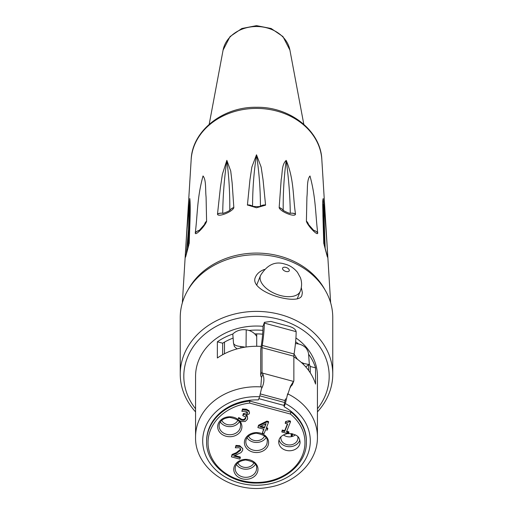 <?xml version="1.0" encoding="UTF-8"?>
<svg xmlns="http://www.w3.org/2000/svg" width="513" height="513" viewBox="0 0 513 513"><rect width="100%" height="100%" fill="white"/><g stroke="black" fill="none" stroke-linecap="round" stroke-linejoin="round"><path stroke-width="0.77" d="M238.686 417.531L238.064 419.923L238.686 417.531L241.892 419.474L244.194 419.403L245.772 417.415M238.064 419.923L241.488 421.603L245.233 421.474L247.426 419.281L247.67 418.185L247.304 416.966L245.81 415.645L249.305 413.824L249.472 412.548L248.914 411.439L246.311 410.041L242.502 409.778L241.873 411.355L245.656 411.291L247.163 412.08L247.401 413.484L246.08 414.671L243.297 414.453L242.803 415.69L243.297 413.638L247.446 412.542M241.873 411.355L242.502 408.97L246.311 409.233L248.914 410.631L249.504 412.882M246.824 415.607L247.67 418.185M235.339 447.804L235.974 445.406L239.706 445.669L242.771 448.663L242.771 449.471L242.348 448.105L239.706 446.483L235.974 446.214L235.339 447.804L239.064 447.74L240.539 448.631L240.655 450.215L236.397 453.473L232.062 455.275L231.434 456.859L239.789 459.103L240.302 457.808L233.646 456.019L240.943 452.671L242.534 450.632L242.771 449.471M234.883 455.544L240.302 457L240.302 457.808M231.434 456.859L232.062 454.467L236.397 452.658L240.757 449.08M257.904 427.611L258.526 425.232L266.869 421.115L268.536 421.564L268.536 422.372L266.869 421.923L258.526 426.04L257.904 427.611L263.887 429.221L262.367 433.049L264.112 433.523L265.631 429.689L267.247 430.125L267.722 428.919L266.112 428.49L268.536 422.372M266.401 427.759L267.722 428.111L267.722 428.919M262.367 433.049L263.599 429.144M285.222 423.36L285.632 421.526L289.043 420.724L289.043 421.532L287.812 422.565L285.632 422.334L285.222 423.36L287.684 424.02L284.715 431.491L282.259 430.83L281.804 431.972L282.259 430.022L284.715 430.683L287.395 423.943M289.043 420.724L290.454 421.102L290.454 421.91L289.043 421.532M286.754 431.228L288.864 431.799L288.864 432.606L286.459 431.959L290.454 421.91M224.495 353.752L224.495 342.107M308.653 364.775L308.653 370.489M284.131 405.456L258.853 398.659M249.78 400.268L249.78 401.076A49.889 41.059 180 0 0 206.611 441.757C205.854 463.925 230.222 484.035 257.366 483.066C283.888 483.227 307.095 463.406 306.389 441.757A49.889 41.059 180 0 0 291.115 412.195L249.78 401.076L249.651 403.083L290.358 414.036L291.115 411.388M264.362 428.022L259.809 426.79L266.093 423.661L264.362 428.022L265.689 423.86M260.861 426.265L264.362 427.207M266.869 421.115L266.869 421.923M258.526 425.232L258.526 426.04M285.632 421.526L285.632 422.334M284.715 430.683L284.715 431.491M282.259 430.022L282.259 430.83M281.804 431.972L288.415 433.748L288.864 432.606M235.974 445.406L235.974 446.214M232.062 454.467L232.062 455.275M247.304 416.158L247.304 416.966M248.914 410.631L248.914 411.439M242.502 408.97L242.502 409.778M247.516 412.933L247.401 413.484L247.401 412.676M243.297 413.638L243.297 414.453M242.803 415.69L245.458 416.845L245.81 417.62L245.631 418.679L244.194 420.211L241.892 420.282L238.686 418.339M244.194 419.403L244.194 420.211M238.821 417.569L238.821 418.377M287.633 393.792L285.375 403.584L284.131 406.764L284.131 404.744L285.266 399.826M180.243 374.157L180.243 317.489A76.257 62.759 0 0 1 183.93 298.213A76.257 62.759 0 0 1 268.35 255.487A76.257 62.759 0 0 1 332.757 317.489L332.757 374.157A76.257 62.759 180 0 0 268.35 312.161A76.257 62.759 180 0 0 183.93 354.887A76.257 62.759 180 0 0 180.243 374.157A76.257 62.759 180 0 0 195.568 411.894M317.432 411.894A76.257 62.759 180 0 0 332.757 374.157M301.298 287.581L302.369 292.673L301.901 295.321C299.117 306.582 248.023 291.66 255.468 277.116C256.93 273.718 259.905 271.146 264.394 269.421M195.568 408.81A72.692 59.829 0 0 1 187.322 357.811A72.692 59.829 0 0 1 287.755 322.17A72.692 59.829 0 0 1 317.432 408.81M206.611 441.757L206.611 440.949A49.889 41.059 0 0 1 258.36 399.922L259.604 396.741L261.854 386.949A60.932 50.152 180 0 0 195.568 436.903L195.568 376.183A60.932 50.152 0 0 1 261.854 326.23A60.932 50.152 0 0 1 262.97 326.319M295.924 337.945A60.932 50.152 0 0 1 317.432 376.183L317.432 436.903A60.932 50.152 180 0 0 287.947 393.946M233.056 338.105A56.302 46.337 180 0 0 222.655 343.197L222.655 354.72M262.637 334.168A56.302 46.337 180 0 0 254.743 333.918M310.256 372.816L310.256 366.462A56.302 46.337 180 0 0 309.249 364.031M248.965 330.468A60.932 50.152 0 0 1 261.854 330.276A60.932 50.152 0 0 1 262.88 330.359M295.616 341.78A60.932 50.152 0 0 1 298.637 344.005M308.653 354.291A60.932 50.152 0 0 1 315.553 367.872L315.553 384.064A60.932 50.152 180 0 0 293.866 356.811M261.188 346.422A60.932 50.152 180 0 0 217.365 357.984L217.365 341.793A60.932 50.152 0 0 1 232.883 334.001M315.553 367.872L310.256 366.462M222.655 343.197L217.365 341.793M284.131 406.764A49.889 41.059 0 0 1 306.389 440.949L306.389 441.757M237.859 462.88A8.554 7.041 180 0 0 245.874 467.465A8.554 7.041 180 0 0 253.89 462.88M255.327 464.534A10.69 8.798 0 0 1 245.874 469.222A10.69 8.798 0 0 1 236.422 464.534M221.776 420.294A8.554 7.041 180 0 0 229.792 424.879A8.554 7.041 180 0 0 237.808 420.294M239.244 421.955A10.69 8.798 0 0 1 229.792 426.643A10.69 8.798 0 0 1 220.346 421.955M292.756 433.857L291.987 436.537A8.554 7.041 180 0 0 295.36 434.883M280.977 436.723A8.554 7.041 180 0 0 280.855 437.922A8.554 7.041 180 0 0 289.403 444.963A8.554 7.041 180 0 0 297.957 437.922A8.554 7.041 180 0 0 297.835 436.723M291.987 433.684L291.987 436.537A8.554 7.041 0 0 1 283.452 434.883M291.211 433.549L291.211 436.71M299.797 439.981A10.69 8.798 0 0 1 289.403 446.72A10.69 8.798 0 0 1 279.014 439.981M295.437 343.614A13.87 11.421 0 0 1 306.511 348.628L308.063 351.674L308.589 353.906L309.268 363.525L308.961 364.563L303.888 363.48L303.061 364.07M301.259 362.396A26.368 21.7 0 0 1 303.888 363.48M297.412 359.26L294.064 354.047M244.977 347.179A26.368 21.7 180 0 0 240.661 346.493L240.514 346.48C236.358 346.07 234.024 344.967 233.511 343.184L232.799 334.085A14.082 11.587 180 0 1 232.851 334.027A14.082 11.587 0 0 1 246.221 329.84L246.041 347.019M256.718 333.892L256.718 336.554A14.082 11.587 180 0 0 246.221 329.84M234.383 346.499L237.038 348.898M234.409 346.583L233.511 343.184M305.697 366.833L306.043 366.635M256.718 336.554L256.718 346.275M255.391 334.617L255.391 333.905M260.7 375.15L260.7 351.347A14.255 2.514 105.1 0 1 261.104 346.987A66.991 11.818 -74.9 0 0 262.977 326.499A59.861 10.561 -74.9 0 0 262.977 326.39L264.304 323.036A64.138 11.318 105.1 0 1 264.304 323.094A71.269 12.575 105.1 0 1 262.239 345.416A7.124 1.257 -74.9 0 0 262.028 347.647L262.028 371.803L260.7 375.15A7.124 3.848 21.7 0 0 260.989 376.382L261.521 377.504L262.874 374.105C264.522 378.652 264.15 383.358 261.758 388.219M291.615 385.596L292.256 384.795A7.124 3.848 21.7 0 0 292.391 384.519L293.718 381.178A7.124 3.848 -158.3 0 1 293.583 381.448L289.685 388.527M293.718 381.178A7.124 3.848 -158.3 0 0 293.866 380.37L293.866 356.214A7.124 1.257 105.1 0 1 294.077 353.983A71.269 12.575 -74.9 0 0 296.142 331.655A64.138 11.318 -74.9 0 0 296.142 331.603C295.629 329.327 293.289 327.57 289.127 326.345L270.832 321.427L264.419 322.318L264.304 323.036M296.142 331.655L264.304 323.094M260.796 386.879L261.521 377.504M285.234 399.518L285.645 398.845M287.556 394.997L290.512 386.193L292.968 382.198M262.874 374.105L262.316 373.041A7.124 3.848 -158.3 0 1 262.028 371.803M264.419 322.311L262.977 326.39M248.484 436.114A8.554 7.041 180 0 0 256.5 440.705A8.554 7.041 180 0 0 264.516 436.114M265.952 437.775A10.69 8.798 0 0 1 256.5 442.462A10.69 8.798 0 0 1 247.048 437.775M256.5 207.771L265.574 205.149L263.041 179.697L261.143 167.071L256.5 154.785L251.864 167.039L249.966 179.653L247.426 204.963L256.5 207.771M306.402 221.327C307.762 225.938 317.829 236.326 317.72 233.011L317.707 232.819C315.386 214.235 315.95 197.794 309.987 175.985C306.601 179.935 307.742 189.887 306.921 197.043L306.402 221.327A7.124 5.867 175.1 0 1 308.409 224.277M195.28 233.011C195.171 236.326 205.232 225.944 206.598 221.327L206.085 197.082C205.264 189.919 206.386 179.973 203.033 175.965C197.037 197.742 197.627 214.184 195.293 232.819L195.28 233.011A7.124 6.047 -178.7 0 1 199.23 230.408A7.124 5.803 -175.2 0 0 195.293 232.819M186.334 254.006L188.438 230.125M185.193 257.904L189.246 243.149C189.554 228.016 190.907 208.297 189.804 198.557C187.655 220.289 186.123 240.001 185.206 257.706L185.193 257.904A7.124 6.009 -176.6 0 1 185.828 255.961M217.493 214.178C217.993 217.57 232.511 211.811 233.838 207.701L232.152 183.038L230.728 171.034L226.842 160.351L222.366 174.33L220.372 187.668L217.493 214.178A7.124 6.053 179 0 1 222.713 213.286A6.579 5.419 0 0 1 222.713 213.286A7.124 5.899 -175 0 0 217.499 213.992M279.162 207.701C280.47 211.811 295.007 217.57 295.507 214.178L295.501 213.992C292.788 196.383 294.212 179.492 286.209 160.377C281.355 164.91 282.618 173.118 281.195 179.544L279.162 207.701A7.124 5.951 175.5 0 1 283.138 210.368A7.124 6.041 -177.5 0 0 279.155 207.515M323.767 243.342L327.794 257.706C326.877 240.065 325.351 220.353 323.203 198.576C322.286 200.801 322.953 209.811 322.921 215.652L323.767 243.342A7.124 5.778 175.7 0 1 324.184 244.945A7.124 5.778 175.7 0 1 324.19 245.022A7.124 6.047 177.8 0 0 323.754 243.149M327.794 257.706A7.124 5.726 176.3 0 0 327.127 255.801M324.184 245.028L323.036 204.334L323.665 206.066L325.178 248.869M312.943 230.202A6.579 5.419 0 0 1 312.93 230.202L314.206 230.786C314.418 231.171 308.993 225.765 308.358 224.168L308.544 225.079M308.422 224.303A7.124 6.06 -179.8 0 0 306.396 221.141M317.707 232.819A7.124 5.803 175.2 0 0 313.757 230.395A7.124 6.047 178.7 0 1 317.72 233.011M308.557 224.54L313.443 230.1M283.214 210.49A6.579 5.419 0 0 1 283.208 210.484C283.041 193.01 284.035 176.35 286.196 160.511C288.691 178.235 290.05 195.825 290.281 213.293A6.579 5.419 0 0 1 289.935 213.337M283.298 210.619A6.579 5.419 0 0 1 283.266 210.574L283.048 210.298C286.158 212.055 288.498 213.075 290.069 213.363L289.659 213.363M295.507 214.178A7.124 6.053 -179 0 0 290.287 213.286A6.579 5.419 0 0 1 290.281 213.293A7.124 5.899 175 0 1 295.501 213.992M252.826 206.354A6.579 5.419 0 0 1 252.576 206.207L252.576 206.207A7.124 5.976 -175.7 0 0 247.426 204.963M265.574 204.963A7.124 5.976 175.7 0 0 260.424 206.207L260.424 206.207A6.579 5.419 0 0 1 260.174 206.354M247.426 205.149A7.124 6.015 176.9 0 1 252.576 206.207C252.614 188.746 253.922 171.656 256.5 154.926C259.084 171.714 260.392 188.81 260.424 206.207A7.124 6.015 -176.9 0 1 265.574 205.149M223.065 213.337A6.579 5.419 0 0 1 222.719 213.293C222.943 195.793 224.309 178.191 226.823 160.498C228.958 176.395 229.946 193.055 229.786 210.49M233.845 207.515A7.124 6.041 177.5 0 0 229.862 210.375A7.124 5.951 -175.5 0 1 233.838 207.701M206.604 221.141A7.124 6.06 179.8 0 0 204.578 224.303M199.557 230.1L204.443 224.54M185.873 255.807A7.124 5.726 -176.3 0 0 185.206 257.706M189.246 243.149A7.124 6.047 -177.8 0 0 188.81 245.009A7.124 5.778 -175.7 0 1 188.816 244.945A7.124 5.778 -175.7 0 1 189.233 243.342M187.822 248.863L189.342 206.002L189.964 204.309L188.816 245.028M266.664 444.495A10.69 8.798 0 0 1 254.82 450.446A10.69 8.798 0 0 1 245.81 441.757C246.067 436.973 249.555 434.126 256.269 433.216C264.381 434.723 268.017 437.576 267.19 441.757A10.69 8.798 0 0 1 266.664 444.495M268.017 445.669A12.113 9.971 180 0 0 253.999 432.812A12.113 9.971 180 0 0 247.484 449.228A12.113 9.971 180 0 0 268.017 445.669M290.358 414.036A48.459 39.886 0 0 1 283.009 475.961A48.459 39.886 0 0 1 211.151 456.634A48.459 39.886 0 0 1 249.651 403.083M257.391 472.428A12.113 9.971 180 0 0 243.374 459.571A12.113 9.971 180 0 0 236.859 475.987A12.113 9.971 180 0 0 257.391 472.428M238.064 419.461A12.113 9.971 180 0 0 219.833 421.07A12.113 9.971 180 0 0 224.405 435.678A12.113 9.971 180 0 0 241.309 429.843A12.113 9.971 180 0 0 239.59 420.878M286.228 433.158L288.781 432.825M299.566 444.707A10.69 8.798 0 0 1 287.722 450.658A10.69 8.798 0 0 1 278.713 441.969C278.841 437.551 282.028 434.716 288.268 433.472C299.137 434.389 299.246 438.057 300.092 441.969A10.69 8.798 0 0 1 299.566 444.707M256.032 471.255A10.69 8.798 0 0 1 244.194 477.212A10.69 8.798 0 0 1 235.185 468.523C235.441 463.733 238.93 460.886 245.644 459.975C253.749 461.488 257.391 464.336 256.564 468.523A10.69 8.798 0 0 1 256.032 471.255M239.956 428.669A10.69 8.798 0 0 1 228.112 434.626A10.69 8.798 0 0 1 219.102 425.937C219.365 421.154 222.847 418.3 229.561 417.396C237.673 418.903 241.315 421.75 240.482 425.937A10.69 8.798 0 0 1 239.956 428.669M285.087 400.589L260.54 393.984M259.931 395.863L284.644 402.513M239.706 445.669L239.706 446.483M236.397 452.658L236.397 453.473M240.655 449.407L240.655 450.215M246.311 409.233L246.311 410.041M243.899 413.805L243.899 414.613M245.631 417.871L245.631 418.679M241.892 419.474L241.892 420.282M285.375 403.584A53.807 44.285 0 0 1 289.075 476.199A53.807 44.285 0 0 1 205.04 453.877A53.807 44.285 0 0 1 259.604 396.741M241.046 347.91L240.661 346.493M262.028 347.647L293.866 356.214M294.077 353.983L262.239 345.416M293.583 381.448L262.316 373.041M285.921 267.401A3.565 1.924 -158.3 0 1 288.851 271.23A3.565 1.924 -158.3 0 1 282.984 269.652A3.565 1.924 -158.3 0 1 285.921 267.401M260.514 275.475A21.379 11.543 21.7 0 0 276.129 294.096A21.379 11.543 21.7 0 0 300.259 291.249C301.958 286.773 302.029 282.285 300.458 277.789L297.457 272.3C293.859 268.004 289.71 265.285 285.01 264.137C275.359 260.899 267.196 264.676 260.514 275.475L256.667 285.17M324.851 289.659A74.776 61.547 180 0 0 256.5 253.082A74.776 61.547 180 0 0 188.149 289.659M182.352 302.837L191.176 159.517A65.407 53.833 0 0 1 256.5 108.41A65.407 53.833 0 0 1 321.824 159.517L330.648 302.837M327.807 257.904A7.124 6.009 176.6 0 0 327.166 255.961M206.598 221.327A7.124 5.867 -175.1 0 0 204.591 224.284M256.5 26.522A33.813 27.83 0 0 1 289.916 50.114L282.952 36.564L271.159 28.51L256.5 25.65L241.841 28.51L230.048 36.564L223.084 50.114A33.813 27.83 0 0 1 256.5 26.522M195.568 436.903C194.453 468.555 232.466 494.327 268.261 487.35C295.911 483.252 317.919 461.091 317.432 436.903M308.954 364.563L305.96 366.699M297.194 298.964L300.252 291.256M327.339 256.821L324.178 244.945M260.059 206.418L260.232 206.335C259.148 206.72 256.66 206.72 252.768 206.335L252.941 206.418M229.728 210.58L229.952 210.292C228.08 211.523 225.733 212.549 222.924 213.363L223.335 213.363M200.096 230.196L198.8 230.786C198.056 231.882 205.322 224.098 204.642 224.175L204.456 225.079M185.661 256.827L188.822 244.945M323.036 204.225L323.036 205.033M223.084 50.114L209.195 124.287M289.916 50.114L303.805 124.287M321.824 159.517C320.785 130.751 289.973 106.608 256.5 107.281C223.027 106.608 192.215 130.751 191.176 159.517"/></g></svg>
